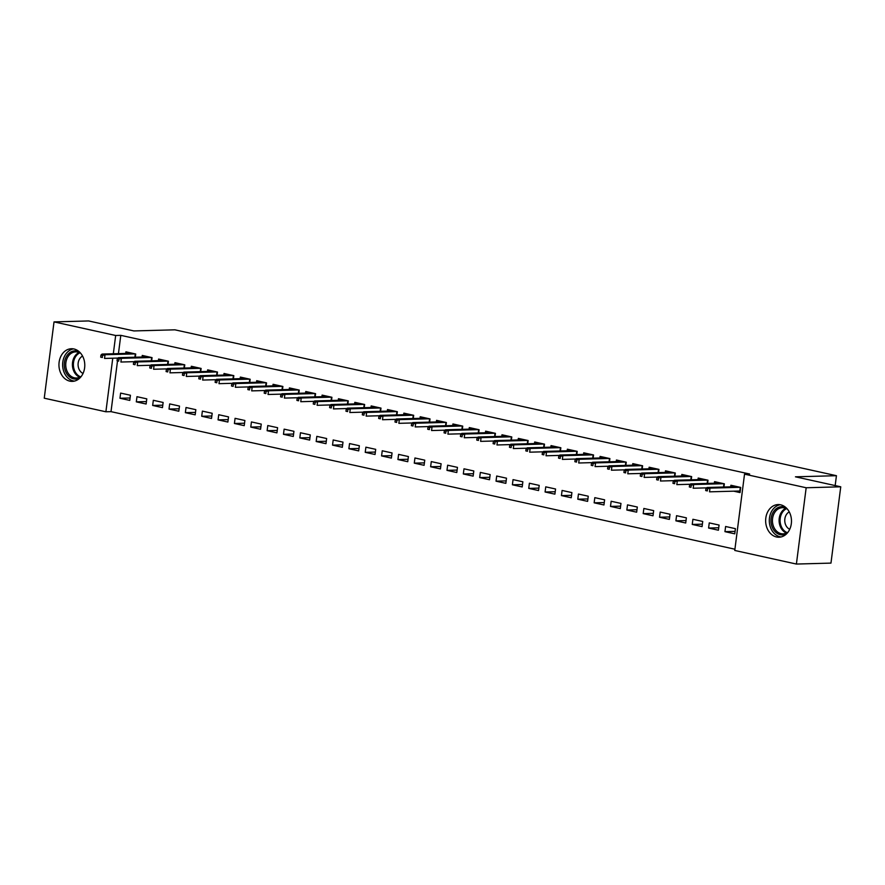 <?xml version="1.0" encoding="UTF-8"?>
<svg xmlns="http://www.w3.org/2000/svg" width="885" height="885" viewBox="0 0 885 885"><rect width="100%" height="100%" fill="white"/><g stroke="black" fill="none" stroke-linecap="round" stroke-linejoin="round"><path stroke-width="1.33" d="M73.931 348.967A16.328 12.921 88.4 0 1 84.761 366.29A16.328 12.921 88.4 0 1 72.316 381.38A16.328 12.921 88.4 0 1 69.804 381.136A16.328 12.921 88.4 0 1 58.974 363.823A16.328 12.921 88.4 0 1 71.419 348.734A16.328 12.921 88.4 0 1 73.931 348.967M780.614 504.804A16.328 12.921 88.4 0 1 791.456 522.128A16.328 12.921 88.4 0 1 778.999 537.217A16.328 12.921 88.4 0 1 776.499 536.974A16.328 12.921 88.4 0 1 765.669 519.65A16.328 12.921 88.4 0 1 778.114 504.572A16.328 12.921 88.4 0 1 780.614 504.804M117.495 361.069L111.012 411.647L734.915 549.22M111.012 411.647L105.89 411.779L44.25 398.195L54.029 321.897L115.669 335.492L113.324 353.757M54.029 321.897L88.6 320.945L133.889 330.935L174.876 329.817L836.436 475.699L795.46 476.816L840.75 486.805L830.971 563.103L796.4 564.055L734.76 550.459L744.528 474.161L806.169 487.757L796.4 564.055M835.174 485.577L836.436 475.699M146.125 404.014L146.788 398.858L136.976 396.69L136.312 401.845L146.125 404.014M151.656 360.815L152.065 357.617L142.253 355.449L142.054 357.031M178.825 411.226L179.489 406.071L169.677 403.903L169.013 409.058L178.825 411.226M184.357 368.027L184.766 364.83L174.953 362.662L174.754 364.244M211.526 418.439L212.19 413.284L202.377 411.116L201.714 416.271L211.526 418.439M217.057 375.24L217.467 372.043L207.665 369.875L207.455 371.457M244.227 425.652L244.891 420.497L235.078 418.328L234.414 423.484L244.227 425.652M249.758 382.453L250.178 379.256L240.366 377.087L240.156 378.658M276.928 432.865L277.591 427.698L267.779 425.541L267.126 430.696L276.928 432.865M282.47 389.666L282.879 386.457L273.067 384.3L272.868 385.871M309.639 440.066L310.292 434.911L300.48 432.754L299.827 437.909L309.639 440.066M315.171 396.878L315.58 393.67L305.767 391.513L305.568 393.084M342.34 447.279L342.993 442.124L333.191 439.967L332.528 445.122L342.34 447.279M347.871 404.091L348.281 400.883L338.468 398.726L338.269 400.297M375.041 454.492L375.694 449.337L365.892 447.179L365.228 452.335L375.041 454.492M380.572 411.304L380.981 408.096L371.169 405.927L370.97 407.509M407.742 461.704L408.405 456.549L398.593 454.381L397.929 459.536L407.742 461.704M413.273 418.505L413.682 415.308L403.87 413.14L403.671 414.722M440.442 468.917L441.106 463.762L431.294 461.594L430.63 466.749L440.442 468.917M445.974 425.718L446.383 422.521L436.57 420.353L436.371 421.935M473.143 476.13L473.807 470.975L463.994 468.807L463.331 473.962L473.143 476.13M478.674 432.931L479.084 429.734L469.282 427.566L469.072 429.148M505.844 483.343L506.508 478.188L496.695 476.019L496.031 481.174L505.844 483.343M511.375 440.144L511.795 436.947L501.983 434.778L501.773 436.349M538.545 490.544L539.208 485.389L529.396 483.232L528.743 488.387L538.545 490.544M544.087 447.356L544.496 444.148L534.684 441.991L534.485 443.562M571.256 497.757L571.909 492.602L562.097 490.445L561.444 495.6L571.256 497.757M576.788 454.569L577.197 451.361L567.385 449.204L567.185 450.775M603.957 504.97L604.61 499.815L594.808 497.658L594.145 502.813L603.957 504.97M609.488 461.782L609.898 458.574L600.085 456.417L599.886 457.987M636.658 512.183L637.311 507.028L627.509 504.87L626.846 510.026L636.658 512.183M642.189 468.995L642.598 465.787L632.786 463.618L632.587 465.2M669.359 519.395L670.022 514.24L660.21 512.072L659.546 517.227L669.359 519.395M674.89 476.196L675.299 472.999L665.487 470.831L665.288 472.413M702.059 526.608L702.723 521.453L692.911 519.285L692.247 524.44L702.059 526.608M707.591 483.409L708 480.212L698.188 478.044L697.988 479.626M734.76 533.821L735.424 528.666L725.611 526.498L724.948 531.653L734.76 533.821M733.709 491.175L740.048 492.58L740.701 487.425L730.899 485.257L730.689 486.827M744.528 474.161L749.65 474.017L120.791 335.349L118.446 353.624M723.941 487.015L724.35 483.818L714.549 481.65L714.339 483.232M718.41 530.215L719.074 525.059L709.261 522.891L708.597 528.046L718.41 530.215M691.24 479.803L691.65 476.606L681.837 474.437L681.638 476.019M685.709 523.002L686.373 517.847L676.56 515.678L675.897 520.834L685.709 523.002M658.54 472.59L658.949 469.393L649.136 467.225L648.937 468.807M653.008 515.789L653.672 510.634L643.86 508.466L643.196 513.621L653.008 515.789M625.839 465.388L626.248 462.18L616.436 460.023L616.237 461.594M620.308 508.576L620.96 503.421L611.159 501.264L610.495 506.419L620.308 508.576M593.138 458.176L593.547 454.967L583.735 452.81L583.536 454.381M587.607 501.364L588.26 496.208L578.447 494.051L577.794 499.206L587.607 501.364M560.437 450.963L560.847 447.755L551.034 445.597L550.835 447.168M554.895 494.151L555.559 488.996L545.746 486.838L545.094 491.994L554.895 494.151M527.737 443.75L528.146 440.542L518.333 438.385L518.134 439.956M522.194 486.949L522.858 481.794L513.046 479.626L512.393 484.781L522.194 486.949M495.025 436.537L495.434 433.34L485.633 431.172L485.423 432.743M489.493 479.736L490.157 474.581L480.345 472.413L479.681 477.568L489.493 479.736M462.324 429.325L462.733 426.127L452.932 423.959L452.722 425.541M456.793 472.524L457.456 467.368L447.644 465.2L446.98 470.355L456.793 472.524M429.623 422.112L430.033 418.915L420.22 416.747L420.021 418.328M424.092 465.311L424.756 460.156L414.943 457.987L414.28 463.143L424.092 465.311M396.923 414.899L397.332 411.702L387.519 409.534L387.32 411.116M391.391 458.098L392.055 452.943L382.243 450.775L381.579 455.93L391.391 458.098M364.222 407.697L364.631 404.489L354.819 402.332L354.62 403.903M358.69 450.885L359.343 445.73L349.542 443.573L348.878 448.728L358.69 450.885M331.521 400.485L331.93 397.276L322.118 395.119L321.919 396.69M325.99 443.673L326.642 438.517L316.83 436.36L316.177 441.515L325.99 443.673M298.82 393.272L299.23 390.064L289.417 387.907L289.218 389.477M293.278 436.46L293.942 431.305L284.129 429.148L283.477 434.303L293.278 436.46M266.12 386.059L266.529 382.851L256.716 380.694L256.517 382.265M260.577 429.258L261.241 424.103L251.428 421.935L250.776 427.09L260.577 429.258M233.408 378.846L233.828 375.649L224.016 373.481L223.805 375.063M227.876 422.045L228.54 416.89L218.728 414.722L218.064 419.877L227.876 422.045M200.707 371.634L201.116 368.437L191.315 366.268L191.105 367.85M195.176 414.833L195.839 409.678L186.027 407.509L185.363 412.664L195.176 414.833M168.006 364.421L168.416 361.224L158.603 359.056L158.404 360.637M162.475 407.62L163.139 402.465L153.326 400.297L152.662 405.452L162.475 407.62M135.305 357.219L135.715 354.011L125.902 351.843L125.703 353.425M129.774 400.407L130.438 395.252L120.626 393.095L119.962 398.25L129.774 400.407M112.76 358.204L105.89 411.779M840.75 486.805L806.169 487.757M120.791 335.349L115.669 335.492M735.07 531.376L724.948 531.653M718.72 527.77L708.597 528.046M702.369 524.163L692.247 524.44M686.019 520.557L675.897 520.834M669.668 516.951L659.546 517.227M653.318 513.344L643.196 513.621M636.968 509.738L626.846 510.026M620.617 506.143L610.495 506.419M604.267 502.536L594.145 502.813M587.917 498.93L577.794 499.206M571.566 495.323L561.444 495.6M555.216 491.717L545.094 491.994M538.865 488.111L528.743 488.387M522.515 484.504L512.393 484.781M506.165 480.898L496.031 481.174M489.803 477.292L479.681 477.568M473.453 473.685L463.331 473.962M457.102 470.079L446.98 470.355M440.752 466.472L430.63 466.749M424.402 462.866L414.28 463.143M408.051 459.26L397.929 459.536M391.701 455.653L381.579 455.93M375.351 452.058L365.228 452.335M359 448.452L348.878 448.728M342.65 444.845L332.528 445.122M326.299 441.239L316.177 441.515M309.949 437.632L299.827 437.909M293.599 434.026L283.477 434.303M277.248 430.42L267.126 430.696M260.898 426.813L250.776 427.09M244.548 423.207L234.414 423.484M228.197 419.601L218.064 419.877M211.836 415.994L201.714 416.271M195.485 412.388L185.363 412.664M179.135 408.781L169.013 409.058M162.785 405.175L152.662 405.452M146.434 401.569L136.312 401.845M130.084 397.973L119.962 398.25M737.205 486.65L707.06 487.48L710.002 488.133L740.17 487.303M737.271 491.087L740.159 491.717M707.58 488.852L705.942 488.498L705.677 490.555L707.314 490.921L707.58 488.852L710.002 488.133L709.527 491.839L739.816 491.009L740.291 487.325M707.314 490.921L705.677 490.555M707.06 487.48L705.942 488.498M691.229 485.245L689.592 484.891L689.327 486.949L690.964 487.314L691.229 485.245L693.652 484.526L690.709 483.874L720.877 483.044M723.819 483.697L693.652 484.526L693.176 488.232L706.639 487.867M690.964 487.314L689.327 486.949M723.51 487.027L723.941 483.719M690.709 483.874L689.592 484.891M704.504 479.449L674.359 480.267L677.302 480.92L707.469 480.09M674.879 481.639L673.242 481.285L672.976 483.343L674.613 483.708L674.879 481.639L677.302 480.92L676.826 484.626L690.278 484.261M674.613 483.708L672.976 483.343M707.159 483.42L707.591 480.112M674.359 480.267L673.242 481.285M786.544 533.854A14.127 11.173 88.4 0 1 773.213 529.153A14.127 11.173 88.4 0 1 773.479 511.729A14.127 11.173 88.4 0 1 785.825 507.514M787.418 509.152A13.087 10.354 -91.6 0 0 782.428 507.691A13.087 10.354 -91.6 0 0 774.762 512.382A13.087 10.354 -91.6 0 0 773.512 526.442A13.087 10.354 -91.6 0 0 783.136 533.854A13.087 10.354 -91.6 0 0 788.048 532.128M789.254 511.895A9.315 7.368 -91.6 0 0 786.422 514.539A9.315 7.368 -91.6 0 0 789.719 529.285M780.205 504.727A16.229 12.832 -91.6 0 0 772.196 510.38A16.229 12.832 -91.6 0 0 770.337 526.951A16.229 12.832 -91.6 0 0 781.09 536.941M79.86 378.017A14.127 11.173 88.4 0 1 66.519 373.315A14.127 11.173 88.4 0 1 66.784 355.892A14.127 11.173 88.4 0 1 79.13 351.677M80.723 353.314A13.087 10.354 -91.6 0 0 75.734 351.854A13.087 10.354 -91.6 0 0 68.068 356.544A13.087 10.354 -91.6 0 0 66.817 370.605A13.087 10.354 -91.6 0 0 76.453 378.017A13.087 10.354 -91.6 0 0 81.354 376.291M82.559 356.069A9.315 7.368 -91.6 0 0 79.727 358.702A9.315 7.368 -91.6 0 0 83.035 373.448M73.51 348.889A16.229 12.832 -91.6 0 0 65.501 354.542A16.229 12.832 -91.6 0 0 63.643 371.114A16.229 12.832 -91.6 0 0 74.395 381.103M658.528 478.033L656.891 477.679L656.626 479.736L658.263 480.101L658.528 478.033L660.951 477.314L658.009 476.661L688.176 475.842M691.119 476.484L660.951 477.314L660.475 481.02L673.928 480.655M658.263 480.101L656.626 479.736M690.809 479.814L691.229 476.506M658.009 476.661L656.891 477.679M642.178 474.426L640.541 474.072L640.275 476.13L641.913 476.495L642.178 474.426L644.601 473.707L641.658 473.055L671.803 472.225M674.768 472.878L644.601 473.707L644.125 477.413L657.577 477.048M641.913 476.495L640.275 476.13M674.458 476.207L674.879 472.911M641.658 473.055L640.541 474.072M655.453 468.63L625.308 469.448L628.25 470.101L658.418 469.271M625.828 470.831L624.19 470.466L623.925 472.524L625.562 472.889L625.828 470.831L628.25 470.101L627.775 473.807L641.227 473.442M625.562 472.889L623.925 472.524M658.108 472.612L658.528 469.304M625.308 469.448L624.19 470.466M609.477 467.225L607.84 466.86L607.575 468.917L609.212 469.282L609.477 467.225L611.9 466.495L608.957 465.842L639.125 465.023M642.067 465.665L611.9 466.495L611.424 470.2L624.876 469.835M609.212 469.282L607.575 468.917M641.758 469.006L642.178 465.698M608.957 465.842L607.84 466.86M622.752 461.417L592.607 462.235L595.55 462.888L625.717 462.058M593.127 463.618L591.49 463.253L591.224 465.311L592.861 465.676L593.127 463.618L595.55 462.888L595.074 466.605L608.526 466.229M592.861 465.676L591.224 465.311M625.407 465.399L625.828 462.092M592.607 462.235L591.49 463.253M576.766 460.012L575.139 459.647L574.874 461.716L576.511 462.07L576.766 460.012L579.199 459.282L576.257 458.629L606.424 457.81M609.367 458.463L579.199 459.282L578.724 462.999L592.176 462.623M576.511 462.07L574.874 461.716M609.057 461.793L609.477 458.485M576.257 458.629L575.139 459.647M560.415 456.406L558.789 456.041L558.524 458.109L560.161 458.463L560.415 456.406L562.849 455.675L559.906 455.023L590.052 454.193M593.016 454.857L562.849 455.675L562.373 459.392L575.825 459.016M560.161 458.463L558.524 458.109M592.707 458.187L593.127 454.879M559.906 455.023L558.789 456.041M573.69 450.598L543.545 451.427L546.499 452.069L576.666 451.25M544.065 452.799L542.439 452.434L542.173 454.503L543.799 454.857L544.065 452.799L546.499 452.069L546.023 455.786L559.475 455.41M543.799 454.857L542.173 454.503M576.356 454.58L576.777 451.273M543.545 451.427L542.439 452.434M527.714 449.193L526.077 448.828L525.823 450.896L527.449 451.25L527.714 449.193L530.137 448.463L527.194 447.821L557.373 446.991M560.316 447.644L530.137 448.463L529.661 452.18L543.125 451.815M527.449 451.25L525.823 450.896M560.006 450.974L560.426 447.666M527.194 447.821L526.077 448.828M540.989 443.385L510.844 444.215L513.787 444.856L543.965 444.038M511.364 445.586L509.727 445.221L509.472 447.29L511.099 447.644L511.364 445.586L513.787 444.856L513.311 448.573L526.774 448.208M511.099 447.644L509.472 447.29M543.655 447.367L544.076 444.06M510.844 444.215L509.727 445.221M524.639 439.779L494.494 440.608L497.436 441.25L527.615 440.431M495.014 441.98L493.376 441.615L493.111 443.684L494.748 444.038L495.014 441.98L497.436 441.25L496.961 444.967L510.424 444.602M494.748 444.038L493.111 443.684M527.305 443.761L527.726 440.453M494.494 440.608L493.376 441.615M478.663 438.374L477.026 438.02L476.761 440.077L478.398 440.442L478.663 438.374L481.086 437.644L478.143 437.002L508.311 436.172M511.253 436.825L481.086 437.644L480.61 441.361L494.073 440.995M478.398 440.442L476.761 440.077M510.944 440.155L511.375 436.847M478.143 437.002L477.026 438.02M491.938 432.566L461.793 433.396L464.736 434.048L494.903 433.219M462.313 434.767L460.676 434.413L460.41 436.471L462.047 436.836L462.313 434.767L464.736 434.048L464.26 437.754L477.723 437.389M462.047 436.836L460.41 436.471M494.593 436.548L495.025 433.241M461.793 433.396L460.676 434.413M445.963 431.161L444.325 430.807L444.06 432.865L445.697 433.23L445.963 431.161L448.385 430.442L445.443 429.789L475.61 428.959M478.553 429.612L448.385 430.442L447.91 434.148L461.373 433.783M445.697 433.23L444.06 432.865M478.243 432.942L478.674 429.634M445.443 429.789L444.325 430.807M459.238 425.364L429.092 426.183L432.035 426.835L462.202 426.006M429.612 427.555L427.975 427.201L427.709 429.258L429.347 429.623L429.612 427.555L432.035 426.835L431.559 430.541L445.022 430.176M429.347 429.623L427.709 429.258M461.893 429.336L462.324 426.028M429.092 426.183L427.975 427.201M442.887 421.758L412.742 422.576L415.684 423.229L445.852 422.399M413.262 423.948L411.625 423.594L411.359 425.652L412.996 426.017L413.262 423.948L415.684 423.229L415.209 426.935L428.672 426.57M412.996 426.017L411.359 425.652M445.542 425.729L445.974 422.422M412.742 422.576L411.625 423.594M396.911 420.342L395.274 419.988L395.009 422.045L396.646 422.41L396.911 420.342L399.334 419.623L396.391 418.97L426.559 418.151M429.502 418.793L399.334 419.623L398.858 423.329L412.31 422.964M396.646 422.41L395.009 422.045M429.192 422.123L429.612 418.826M396.391 418.97L395.274 419.988M380.561 416.747L378.924 416.381L378.658 418.439L380.296 418.804L380.561 416.747L382.984 416.016L380.041 415.364L410.186 414.534M413.151 415.187L382.984 416.016L382.508 419.722L395.96 419.357M380.296 418.804L378.658 418.439M412.841 418.516L413.262 415.22M380.041 415.364L378.924 416.381M364.211 413.14L362.573 412.775L362.308 414.833L363.945 415.198L364.211 413.14L366.633 412.41L363.691 411.757L393.858 410.939M396.801 411.58L366.633 412.41L366.158 416.116L379.61 415.751M363.945 415.198L362.308 414.833M396.491 414.921L396.911 411.613M363.691 411.757L362.573 412.775M377.486 407.332L347.34 408.151L350.283 408.804L380.45 407.974M347.86 409.534L346.223 409.169L345.958 411.226L347.595 411.591L347.86 409.534L350.283 408.804L349.807 412.521L363.259 412.144M347.595 411.591L345.958 411.226M380.141 411.315L380.561 408.007M347.34 408.151L346.223 409.169M361.135 403.726L330.99 404.545L333.933 405.197L364.1 404.379M331.51 405.927L329.873 405.562L329.607 407.631L331.244 407.985L331.51 405.927L333.933 405.197L333.457 408.914L346.909 408.538M331.244 407.985L329.607 407.631M363.79 407.708L364.211 404.401M330.99 404.545L329.873 405.562M315.148 402.321L313.522 401.956L313.257 404.025L314.894 404.379L315.148 402.321L317.582 401.591L314.64 400.938L344.807 400.12M347.75 400.772L317.582 401.591L317.107 405.308L330.559 404.932M314.894 404.379L313.257 404.025M347.44 404.102L347.86 400.794M314.64 400.938L313.522 401.956M298.798 398.715L297.172 398.35L296.906 400.418L298.544 400.772L298.798 398.715L301.232 397.984L298.289 397.343L328.435 396.502M331.399 397.166L301.232 397.984L300.756 401.702L314.208 401.325M298.544 400.772L296.906 400.418M331.09 400.496L331.51 397.188M298.289 397.343L297.172 398.35M282.448 395.108L280.822 394.743L280.556 396.812L282.182 397.166L282.448 395.108L284.881 394.378L281.928 393.736L312.106 392.907M315.049 393.559L284.881 394.378L284.406 398.095L297.858 397.73M282.182 397.166L280.556 396.812M314.739 396.889L315.16 393.582M281.928 393.736L280.822 394.743M266.097 391.502L264.46 391.137L264.206 393.205L265.832 393.559L266.097 391.502L268.52 390.772L265.577 390.13L295.756 389.3M298.699 389.953L268.52 390.772L268.044 394.489L281.507 394.124M265.832 393.559L264.206 393.205M298.389 393.283L298.809 389.975M265.577 390.13L264.46 391.137M279.372 385.694L249.227 386.524L252.17 387.165L282.348 386.347M249.747 387.895L248.11 387.53L247.855 389.599L249.482 389.953L249.747 387.895L252.17 387.165L251.694 390.882L265.157 390.517M249.482 389.953L247.855 389.599M282.038 389.677L282.459 386.369M249.227 386.524L248.11 387.53M233.397 384.289L231.759 383.935L231.494 385.993L233.131 386.358L233.397 384.289L235.819 383.559L232.877 382.917L263.044 382.088M265.998 382.74L235.819 383.559L235.344 387.276L248.807 386.911M233.131 386.358L231.494 385.993M265.688 386.07L266.108 382.762M232.877 382.917L231.759 383.935M246.672 378.481L216.526 379.311L219.469 379.964L249.636 379.134M217.046 380.683L215.409 380.329L215.143 382.386L216.781 382.751L217.046 380.683L219.469 379.964L218.993 383.67L232.456 383.305M216.781 382.751L215.143 382.386M249.338 382.464L249.758 379.156M216.526 379.311L215.409 380.329M230.321 374.875L200.176 375.705L203.119 376.357L233.286 375.528M200.696 377.076L199.059 376.722L198.793 378.78L200.43 379.145L200.696 377.076L203.119 376.357L202.643 380.063L216.106 379.698M200.43 379.145L198.793 378.78M232.976 378.857L233.408 375.55M200.176 375.705L199.059 376.722M184.345 373.47L182.708 373.116L182.443 375.174L184.08 375.539L184.345 373.47L186.768 372.751L183.826 372.098L213.993 371.269M216.936 371.921L186.768 372.751L186.292 376.457L199.756 376.092M184.08 375.539L182.443 375.174M216.626 375.251L217.057 371.943M183.826 372.098L182.708 373.116M197.62 367.673L167.475 368.492L170.418 369.145L200.585 368.315M167.995 369.864L166.358 369.51L166.092 371.567L167.73 371.932L167.995 369.864L170.418 369.145L169.942 372.851L183.405 372.485M167.73 371.932L166.092 371.567M200.275 371.645L200.707 368.337M167.475 368.492L166.358 369.51M151.645 366.257L150.007 365.903L149.742 367.961L151.379 368.326L151.645 366.257L154.067 365.538L151.125 364.885L181.292 364.067M184.235 364.709L154.067 365.538L153.592 369.244L167.055 368.879M151.379 368.326L149.742 367.961M183.925 368.038L184.357 364.731M151.125 364.885L150.007 365.903M164.92 360.46L134.774 361.279L137.717 361.932L167.884 361.102M135.294 362.651L133.657 362.297L133.392 364.354L135.029 364.72L135.294 362.651L137.717 361.932L137.241 365.638L150.693 365.273M135.029 364.72L133.392 364.354M167.575 364.432L168.006 361.135M134.774 361.279L133.657 362.297M118.944 359.056L117.307 358.69L117.041 360.748L118.678 361.113L118.944 359.056L121.367 358.325L118.424 357.673L148.569 356.843M151.534 357.496L121.367 358.325L120.891 362.031L134.343 361.666M118.678 361.113L117.041 360.748M151.224 360.837L151.645 357.529M118.424 357.673L117.307 358.69M102.594 355.449L100.956 355.084L100.691 357.142L102.328 357.507L102.594 355.449L105.016 354.719L102.074 354.066L132.241 353.248M135.184 353.889L105.016 354.719L104.541 358.436L117.993 358.06M102.328 357.507L100.691 357.142M134.874 357.23L135.294 353.923M102.074 354.066L100.956 355.084M786.455 533.069A13.087 10.354 88.4 0 1 781.433 512.194A13.087 10.354 88.4 0 1 785.78 508.3M786.577 508.665A12.655 10.012 -91.6 0 0 782.329 512.459A12.655 10.012 -91.6 0 0 787.241 532.659M79.761 377.231A13.087 10.354 88.4 0 1 74.738 356.356A13.087 10.354 88.4 0 1 79.086 352.462M79.893 352.827A12.655 10.012 -91.6 0 0 75.634 356.622A12.655 10.012 -91.6 0 0 80.546 376.822"/></g></svg>
